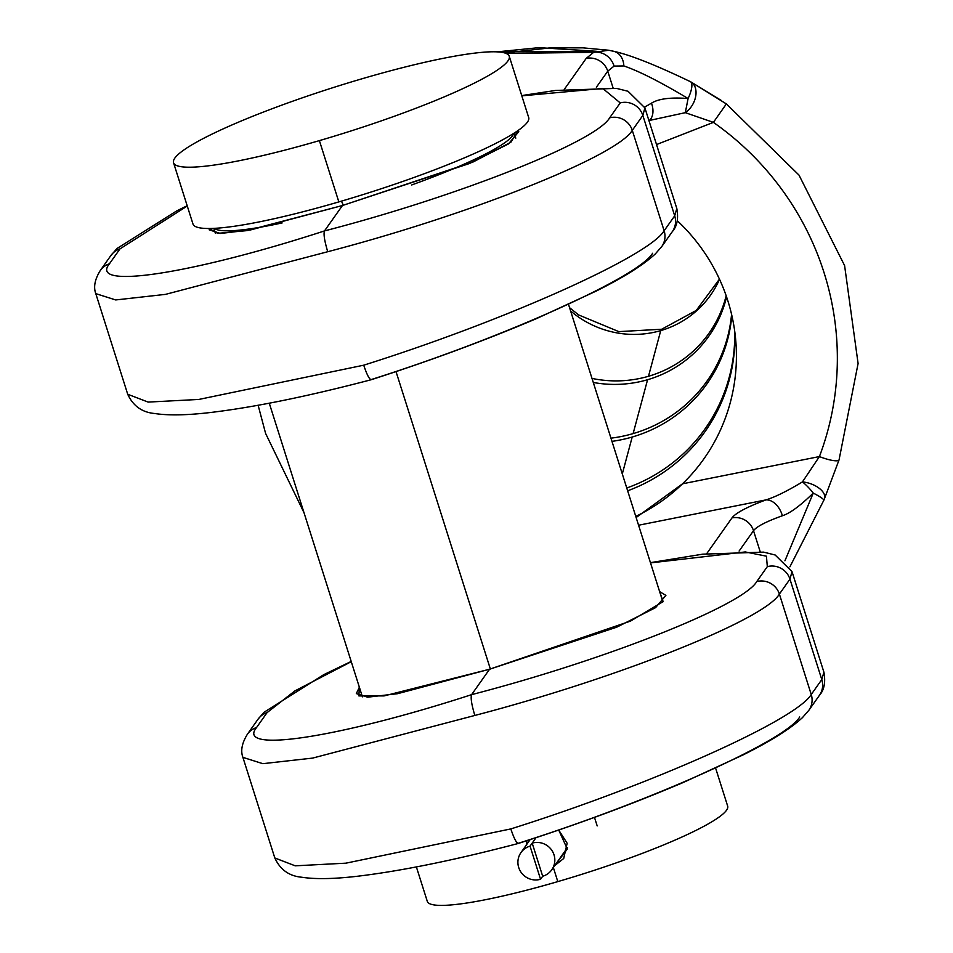 <?xml version="1.0" encoding="UTF-8"?>
<svg xmlns="http://www.w3.org/2000/svg" width="953" height="953" viewBox="0 0 953 953"><rect width="100%" height="100%" fill="white"/><g stroke="black" fill="none" stroke-linecap="round" stroke-linejoin="round"><path stroke-width="1.43" d="M789.894 566.844L823.809 500.313A18.536 2.335 24.5 0 0 813.254 493.094C800.27 505.769 789.977 513.333 782.377 515.752C789.977 513.333 800.27 505.769 813.254 493.094L784.927 560.805L813.254 493.094A18.536 2.335 24.5 0 1 823.809 500.313A18.536 18.536 0 0 0 824.536 498.49L839.057 459.87L858.093 363.51L844.596 265.565L799.007 175.114L726.365 103.925L690.758 81.851A18.536 12.663 -61 0 0 690.532 81.732A18.536 12.663 -61 0 1 690.758 81.851A18.536 12.663 -61 0 1 695.702 96.265A18.536 12.663 -61 0 1 685.314 112.668A18.536 12.663 -61 0 0 695.702 96.265A18.536 12.663 -61 0 0 690.758 81.851A18.536 18.536 0 0 0 690.46 81.696C655.819 65.066 630.398 54.976 614.208 51.426A18.536 14.569 -73.5 0 1 623.846 65.948C638.855 71.034 660.262 81.887 688.09 98.516A18.536 5.837 -62 0 0 690.46 81.696A18.536 5.837 -62 0 1 688.09 98.516L685.314 112.668L713.404 122.377L726.365 103.925L713.404 122.377L656.534 144.558L713.404 122.377A287.103 280.289 -144.7 0 1 819.413 456.57A18.536 3.895 20.8 0 0 839.057 459.87A18.536 3.895 20.8 0 1 819.413 456.57L802.438 481.908A18.536 9.625 18.4 0 1 824.536 498.49A18.536 9.625 18.4 0 0 802.438 481.908A18.536 4.598 -131.2 0 1 813.254 493.082A18.536 4.598 -131.2 0 0 802.438 481.908C787.023 491.188 774.86 497.18 765.95 499.896A18.536 12.46 69.6 0 1 782.377 515.752C766.236 521.565 756.622 526.532 753.513 530.69C756.622 526.532 766.236 521.565 782.377 515.752A18.536 12.46 69.6 0 0 765.95 499.896L638.57 525.234L765.95 499.896C746.985 506.996 735.656 513 731.975 517.908A18.536 18.095 35.3 0 1 753.513 530.69L739.099 551.072L753.513 530.69L760.172 551.668L753.513 530.69A18.536 18.095 35.3 0 0 731.975 517.908L706.685 553.681L731.975 517.908C735.656 513 746.985 506.996 765.95 499.896C774.86 497.18 787.023 491.188 802.438 481.908L819.413 456.57L682.539 483.802L636.127 517.539L682.539 483.802A185.358 180.963 35.3 0 0 677.309 220.727A185.358 180.963 35.3 0 1 735.823 341.329A185.358 180.963 35.3 0 1 682.539 483.802L819.413 456.57A287.103 280.289 -144.7 0 0 713.404 122.377L685.314 112.668L650.839 120.149L685.314 112.668L688.09 98.516C670.65 97.194 658.463 98.743 651.495 103.162L644.645 107.105L651.495 103.162A18.536 12.198 -118.5 0 1 648.993 120.781A18.536 12.198 -118.5 0 0 651.495 103.162C658.463 98.743 670.65 97.194 688.09 98.516C660.262 81.887 638.855 71.034 623.846 65.948A18.536 14.569 -73.5 0 0 614.208 51.426A18.536 14.569 -73.5 0 0 613.208 51.176L608.776 50.259L593.683 52.32L586.214 58.383L564.271 89.415L586.214 58.383A18.536 18.095 -144.7 0 1 607.752 71.165L596.375 87.247L607.752 71.165A18.536 18.095 -144.7 0 0 586.214 58.383L593.683 52.32L506.114 53.428L593.683 52.32L608.776 50.259L583.01 47.853L550.369 47.841L504.768 52.963M607.752 71.165L613.077 87.938L607.752 71.165L614.089 66.079A18.536 16.785 -121.1 0 0 593.683 52.32A18.536 16.785 -121.1 0 1 614.089 66.079L623.846 65.948L614.089 66.079M274.809 857.962L295.227 865.824L345.951 863.168L510.82 828.919C651.864 784.498 795.993 720.039 811.241 694.499L779.387 594.088C764.199 619.807 618.092 678 474.832 715.453L312.62 758.1L262.825 763.675L242.896 757.349M799.722 716.978C785.617 740.826 650.077 801.592 518.694 843.167C516.955 844.096 514.334 839.355 510.82 828.919C651.864 784.498 795.993 720.039 811.241 694.499L779.387 594.088A18.536 18.095 -144.7 0 0 756.765 581.568C742.721 605.596 605.179 660.048 471.592 694.654C339.197 737.67 235.296 753.68 256.536 727.544L267.102 712.606L294.894 690.901L351.264 661.692L294.894 690.901L267.102 712.606L256.536 727.544C235.296 753.68 339.197 737.67 471.592 694.654C470.52 697.703 471.592 704.636 474.832 715.453L312.62 758.1L262.825 763.675L242.908 757.373C240.43 750.773 241.943 743.054 247.411 734.215A18.536 18.095 35.3 0 1 256.536 727.544A18.536 18.095 35.3 0 0 247.411 734.215A18.536 18.095 35.3 0 1 247.411 734.215L257.977 719.277A18.536 18.095 35.3 0 1 267.102 712.606A18.536 18.095 35.3 0 0 257.977 719.277A18.536 18.095 35.3 0 1 257.977 719.277L264.124 712.201L323.77 674.653L351.192 661.453M518.349 843.441C577.435 824.428 632.589 804.034 683.801 782.246L743.066 754.919C770.786 741.112 790.585 728.676 802.462 717.609L808.847 710.319A18.536 18.095 35.3 0 0 811.241 694.499L821.796 679.56L789.954 579.15L779.387 594.088A18.536 18.095 -144.7 0 0 756.765 581.568C742.721 605.596 605.179 660.048 471.592 694.654C470.52 697.703 471.592 704.636 474.832 715.453C618.092 678 764.199 619.807 779.387 594.088L789.954 579.15A18.536 18.095 -144.7 0 0 767.32 566.63L756.765 581.568L767.32 566.63L766.438 556.183L745.27 551.942L650.518 562.901L745.27 551.942L766.438 556.183L767.32 566.63A18.536 18.095 -144.7 0 1 789.954 579.15L792.003 571.609L789.954 579.15L821.796 679.56A18.536 18.095 35.3 0 1 819.401 695.368A18.536 18.095 35.3 0 1 819.389 695.392C824.214 690.032 825.727 682.3 823.916 672.21L821.796 679.56A18.536 18.095 35.3 0 1 819.401 695.38L808.847 710.307A18.536 18.095 35.3 0 1 808.823 710.342M635.77 516.395A185.358 180.963 -144.7 0 0 682.539 483.802A185.358 180.963 -144.7 0 1 635.77 516.395M734.858 332.24A170.551 166.501 35.3 0 1 627.646 490.795A170.551 166.501 35.3 0 0 734.858 332.24M726.567 296.907A118.565 115.754 35.3 0 1 647.575 379.723A118.565 115.754 35.3 0 1 593.278 382.463A118.565 115.754 35.3 0 0 647.575 379.723L633.114 433.603A142.998 139.603 35.3 0 1 610.956 438.166A142.998 139.603 35.3 0 0 633.114 433.603L647.575 379.723A118.565 115.754 35.3 0 0 726.567 296.907M569.56 307.688L578.626 314.931L618.831 331.62L661.704 329.238A28.173 4.813 -106.3 0 0 660.739 330.608A96.289 94.013 -144.7 0 0 719.539 279.3A96.289 94.013 -144.7 0 1 660.739 330.608A96.289 94.013 35.3 0 1 570.597 310.952A96.289 94.013 35.3 0 0 660.739 330.608L648.493 376.28A117.005 114.229 35.3 0 0 726.162 295.74A117.005 114.229 35.3 0 1 648.493 376.28A117.005 114.229 35.3 0 1 592.004 378.412A117.005 114.229 35.3 0 0 648.493 376.28L660.739 330.608A28.173 4.813 -106.3 0 1 661.704 329.238L696.226 310.452L719.455 279.146M731.809 315.348A144.558 141.127 35.3 0 1 632.196 437.034A144.558 141.127 35.3 0 1 611.969 441.37A144.558 141.127 35.3 0 0 632.196 437.034L622.297 473.939L632.196 437.034A144.558 141.127 35.3 0 0 731.809 315.348M731.57 314.299A142.998 139.603 35.3 0 1 633.114 433.603A142.998 139.603 35.3 0 0 731.57 314.299M734.715 331.263A168.991 164.976 35.3 0 1 626.764 487.996A168.991 164.976 35.3 0 0 734.715 331.263M110.858 255.571A18.536 18.095 35.3 0 1 110.87 255.547L100.315 270.485A18.536 18.095 35.3 0 1 109.428 263.814C88.188 289.95 192.101 273.94 324.485 230.924C323.412 233.973 324.496 240.906 327.725 251.723L165.524 294.37L115.718 299.945L95.788 293.631C93.334 287.044 94.835 279.324 100.315 270.485A18.536 18.095 35.3 0 1 100.315 270.485A18.536 18.095 35.3 0 1 109.428 263.814C88.188 289.95 192.101 273.94 324.485 230.924L342.461 205.514L473.248 161.915L510.856 142.259L518.098 130.478L518.777 131.669L508.461 143.927L469.591 163.475L342.461 205.514L246.815 230.638L217.689 233.342L209.136 228.494L209.231 229.864L220.512 233.449L250.448 229.971L342.461 205.514L324.485 230.924C458.071 196.318 595.613 141.866 609.658 117.838C595.613 141.866 458.071 196.318 324.485 230.924C323.412 233.973 324.496 240.906 327.725 251.723C470.985 214.27 617.103 156.078 632.28 130.358A18.536 18.095 -144.7 0 0 609.658 117.838L620.224 102.9L609.658 117.838A18.536 18.095 -144.7 0 1 632.28 130.358L664.134 230.769A18.536 18.095 35.3 0 1 661.739 246.589L672.306 231.65A18.536 18.095 35.3 0 0 674.7 215.831L676.809 208.481L674.7 215.831L642.846 115.42A18.536 18.095 -144.7 0 0 620.224 102.9L602.713 88.438L521.815 95.848L602.713 88.438L620.224 102.9A18.536 18.095 -144.7 0 1 642.846 115.42L632.28 130.358L664.134 230.769L674.7 215.831L642.846 115.42L644.895 107.88L642.846 115.42L632.28 130.358C617.103 156.078 470.985 214.27 327.725 251.723L165.524 294.37L115.718 299.945L95.8 293.655L127.714 394.256L148.12 402.095L198.855 399.438L363.724 365.19C504.768 320.768 648.898 256.309 664.134 230.769L674.7 215.831A18.536 18.095 35.3 0 1 672.306 231.65A18.536 18.095 35.3 0 1 672.282 231.674M721.361 100.494L691.187 82.113M109.428 263.814L119.995 248.876L187.264 206.003L119.995 248.876A18.536 18.095 35.3 0 0 110.87 255.547A18.536 18.095 35.3 0 1 119.995 248.876L109.428 263.814M489.568 669.232L384.095 695.904L358.864 695.904L359.364 687.22L356.339 693.593L367.608 697.179L397.556 693.701L489.568 669.232L471.592 694.654L489.568 669.232L630.457 621.13L663.145 601.605L659.631 591.61L665.885 595.399L655.569 607.657L616.686 627.205L489.568 669.232M371.241 379.711C430.327 360.699 485.482 340.304 536.706 318.516L595.959 291.189C623.679 277.383 643.478 264.946 655.354 253.879L661.739 246.589A18.536 18.095 35.3 0 1 661.716 246.613A18.536 18.095 35.3 0 0 664.134 230.769C648.898 256.309 504.768 320.768 363.724 365.19L198.855 399.438L148.12 402.095L127.714 394.256C133.098 405.93 142.045 412.351 154.577 413.495C169.515 415.806 190.35 415.198 217.058 411.684C259.788 406.133 311.178 395.483 371.217 379.723L371.599 379.437C369.847 380.378 367.227 375.625 363.724 365.19C367.227 375.625 369.847 380.378 371.599 379.437C502.97 337.862 638.51 277.097 652.614 253.26M518.694 843.167L518.325 843.453C458.286 859.213 406.895 869.863 364.165 875.414C337.445 878.928 316.622 879.536 301.672 877.225C289.152 876.081 280.194 869.66 274.821 857.986L295.227 865.824L345.951 863.168L510.82 828.919C514.334 839.355 516.955 844.096 518.694 843.167M808.847 710.307A18.536 18.095 35.3 0 0 811.241 694.499L821.796 679.56L823.916 672.21L792.003 571.609L775.158 555.003L763.615 552.121L702.695 554.169L650.446 562.651M727.675 806.119A157.555 20.906 162.4 0 1 557.803 881.608A157.555 20.906 162.4 0 1 427.313 901.395A157.555 20.906 162.4 0 0 557.803 881.608L553.348 867.552L557.803 881.608A157.555 20.906 162.4 0 0 727.675 806.131L715.62 768.13M396.019 371.599L490.366 669.03L396.019 371.599M282.171 222.919A157.555 20.906 162.4 0 1 214.389 228.339A157.555 20.906 162.4 0 0 282.171 222.919M594.481 817.388L597.186 825.917M526.27 845.108L526.926 840.677L526.27 845.108M513.691 133.396A157.555 20.906 162.4 0 1 411.66 184.965A157.555 20.906 162.4 0 0 513.691 133.396M558.72 830.039L567.321 849.016L554.753 865.574L563.711 858.486L567.142 843.226L558.72 830.039M192.982 224.015A176.091 23.36 -17.6 0 0 338.839 201.905A176.091 23.36 -17.6 0 0 528.689 117.529A176.091 23.36 -17.6 0 1 338.839 201.905L319.386 140.615A176.091 23.36 -17.6 0 0 507.949 60.885A176.091 23.36 -17.6 0 0 363.403 78.372A176.091 23.36 -17.6 0 0 174.84 158.091A176.091 23.36 -17.6 0 0 319.386 140.615A176.091 23.36 -17.6 0 0 509.247 56.239A176.091 23.36 -17.6 0 0 363.403 78.372A176.091 23.36 -17.6 0 0 173.541 162.737A176.091 23.36 -17.6 0 0 319.386 140.615L338.839 201.905A176.091 23.36 -17.6 0 1 192.982 224.026L173.541 162.737M341.377 201.154A8.899 1.525 -106.3 0 1 343.235 205.3A8.899 1.525 -106.3 0 0 341.377 201.154M532.179 843.119A17.535 17.118 35.3 0 1 554.015 854.853A17.535 17.118 35.3 0 1 542.686 876.26L532.179 843.119L536.015 837.687L530.047 846.133A17.535 17.118 -144.7 0 0 518.718 867.54A17.535 17.118 -144.7 0 0 540.554 879.274L530.047 846.133A17.535 17.118 -144.7 0 0 521.315 872.65A17.535 17.118 -144.7 0 0 540.554 879.274L530.047 846.133L536.015 837.687L532.179 843.119A17.535 17.118 35.3 0 1 551.751 869.815A17.535 17.118 35.3 0 1 542.686 876.26L532.179 843.119M542.686 876.26L540.554 879.274L542.686 876.26M274.821 857.986L242.908 757.373M649.041 120.924L650.839 120.149M497.097 51.855L596.364 51.283L538.969 47.65L497.085 51.855M258.132 405.275L265.613 433.472L304.007 512.714M614.208 51.426L608.776 50.259M110.87 255.547L117.028 248.471L176.686 210.923L187.181 205.729M672.306 231.65C677.118 226.302 678.619 218.571 676.809 208.481L644.895 107.88L628.039 91.274L616.472 88.379L555.504 90.452L521.72 95.574M213.806 228.375L215.307 233.092M269.27 403.202L362.414 696.822M416.378 866.932L427.313 901.407M514.179 133.086L515.776 138.149M568.524 304.4L662.883 601.879M509.247 56.239L528.689 117.541M567.428 847.634L551.763 869.791M521.005 852.554L530.142 839.617"/></g></svg>
